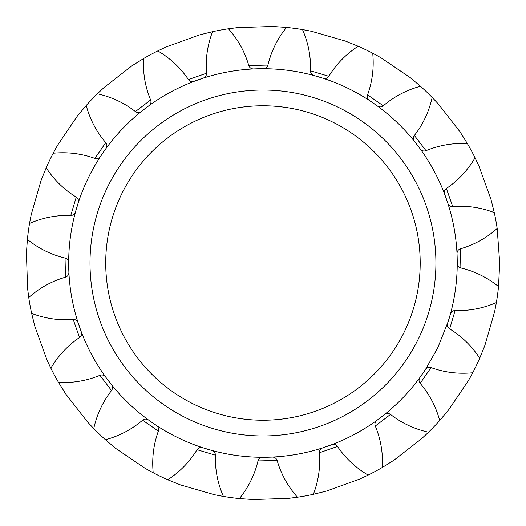<?xml version="1.0" encoding="UTF-8"?>
<svg xmlns="http://www.w3.org/2000/svg" width="526" height="526" viewBox="0 0 526 526"><rect width="100%" height="100%" fill="white"/><g stroke="black" fill="none" stroke-linecap="round" stroke-linejoin="round"><path stroke-width="0.79" d="M89.999 263A172.962 172.962 0 0 1 262.961 90.038A172.962 172.962 0 0 1 435.916 263A172.962 172.962 0 0 1 262.961 435.962A172.962 172.962 0 0 1 89.999 263M420.195 263A157.235 157.235 0 0 0 262.961 105.765A157.235 157.235 0 0 0 105.719 263A157.235 157.235 0 0 0 262.961 420.235A157.235 157.235 0 0 0 420.195 263M239.415 498.569C248.463 487.346 254.656 474.794 257.996 460.921C258.707 458.659 260.245 457.449 262.605 457.285L272.363 457.061C274.73 457.107 276.321 458.251 277.136 460.474C281.121 474.182 287.893 486.425 297.453 497.215L288.472 498.365L253.105 499.536L239.415 498.569A236.739 236.739 0 0 1 223.392 496.412L214.49 494.729L180.49 484.913L167.768 479.765A236.739 236.739 0 0 1 153.197 472.762L145.255 468.41L115.957 448.573L105.443 439.736A236.739 236.739 0 0 1 93.753 428.578L87.54 421.983L65.803 394.059L58.537 382.415A236.739 236.739 0 0 1 50.864 368.187L46.998 359.994L34.953 326.725L31.645 313.404A236.739 236.739 0 0 1 28.746 297.499L27.595 288.511L26.418 253.144L27.391 239.455A236.739 236.739 0 0 1 29.548 223.432L31.231 214.529L41.041 180.536L46.196 167.814A236.739 236.739 0 0 1 53.198 153.244L57.551 145.294L77.388 115.996L86.218 105.489A236.739 236.739 0 0 1 97.382 93.792L103.977 87.579L131.894 65.849L143.545 58.583A236.739 236.739 0 0 1 157.774 50.91L165.966 47.038L199.236 34.992L212.557 31.685A236.739 236.739 0 0 1 228.462 28.785L237.45 27.635L272.81 26.464L286.506 27.431A236.739 236.739 0 0 1 302.522 29.587L311.425 31.271L345.424 41.087L358.147 46.235A236.739 236.739 0 0 1 372.717 53.238L380.66 57.59L409.964 77.427L420.471 86.264A236.739 236.739 0 0 1 432.162 97.422L438.375 104.016L460.112 131.941L467.377 143.585A236.739 236.739 0 0 1 475.05 157.813L478.916 166.006L490.962 199.275L494.276 212.596A236.739 236.739 0 0 1 497.175 228.501L499.7 263L498.523 286.545A236.739 236.739 0 0 1 496.373 302.568L495.387 307.999M105.443 439.736C119.363 435.982 131.75 429.466 142.612 420.208C144.512 418.795 146.465 418.716 148.477 419.978L156.498 425.527C158.385 426.961 159.01 428.815 158.359 431.096C153.52 444.523 151.804 458.416 153.197 472.762L148.339 470.145M58.537 382.415C72.936 383.138 86.731 380.778 99.92 375.321C102.169 374.565 104.049 375.097 105.568 376.918L111.486 384.677C112.84 386.623 112.853 388.576 111.532 390.542C102.787 401.825 96.856 414.501 93.753 428.578L89.939 424.587M31.645 313.404C45.111 318.539 58.965 320.558 73.193 319.446C75.56 319.42 77.191 320.505 78.072 322.708L81.3 331.913C81.984 334.181 81.398 336.048 79.531 337.508C67.722 345.529 58.169 355.754 50.864 368.187L48.471 363.216M27.391 239.455C38.608 248.502 51.16 254.702 65.04 258.042C67.302 258.746 68.511 260.285 68.669 262.652L68.899 272.402C68.847 274.776 67.709 276.367 65.487 277.176C51.778 281.16 39.529 287.932 28.746 297.499L28.003 292.029M46.196 167.814C54.073 179.885 64.093 189.656 76.257 197.125C78.19 198.493 78.867 200.327 78.289 202.628L75.488 211.978C74.712 214.214 73.134 215.377 70.767 215.463C56.499 215.016 42.764 217.672 29.548 223.432L30.534 218.001M86.218 105.489C89.979 119.409 96.488 131.796 105.752 142.651C107.166 144.558 107.245 146.511 105.982 148.516L100.433 156.544C99 158.431 97.146 159.049 94.864 158.398C81.431 153.566 67.545 151.843 53.198 153.244L55.809 148.385M143.545 58.583C142.816 72.983 145.183 86.777 150.633 99.966C151.389 102.208 150.863 104.095 149.042 105.614L141.284 111.532C139.337 112.88 137.378 112.899 135.412 111.571C124.136 102.826 111.459 96.902 97.382 93.792L101.367 89.979M212.557 31.685C207.415 45.157 205.403 59.004 206.514 73.232C206.54 75.606 205.456 77.23 203.253 78.111L194.048 81.346C191.78 82.03 189.912 81.438 188.453 79.571C180.425 67.769 170.2 58.215 157.774 50.91L162.744 48.517M286.506 27.431C277.452 38.654 271.258 51.206 267.918 65.079C267.208 67.341 265.676 68.551 263.309 68.715L253.552 68.939C251.185 68.893 249.594 67.749 248.778 65.526C244.794 51.818 238.022 39.575 228.462 28.785L233.925 28.042M358.147 46.235C346.069 54.112 336.298 64.133 328.835 76.296C327.461 78.229 325.627 78.907 323.332 78.328L313.983 75.534C311.74 74.751 310.583 73.18 310.498 70.813C310.945 56.545 308.289 42.803 302.522 29.587L307.953 30.574M420.471 86.264C406.552 90.018 394.165 96.534 383.303 105.792C381.403 107.205 379.45 107.284 377.444 106.022L369.416 100.473C367.529 99.039 366.911 97.185 367.562 94.904C372.395 81.477 374.111 67.584 372.717 53.238L377.576 55.855M467.377 143.585C452.978 142.862 439.184 145.222 425.994 150.679C423.746 151.435 421.865 150.903 420.346 149.082L414.429 141.323C413.074 139.377 413.061 137.424 414.383 135.458C423.134 124.175 429.058 111.499 432.162 97.422L435.975 101.413M494.276 212.596C480.803 207.461 466.957 205.442 452.722 206.554C450.355 206.58 448.731 205.495 447.843 203.292L444.615 194.087C443.931 191.819 444.523 189.952 446.383 188.492C458.192 180.471 467.745 170.246 475.05 157.813L477.444 162.784M498.523 286.545C487.306 277.498 474.754 271.298 460.881 267.958C458.619 267.254 457.403 265.715 457.245 263.348L457.015 253.598C457.068 251.224 458.205 249.633 460.434 248.824C474.136 244.84 486.386 238.068 497.175 228.501L497.912 233.971M479.719 358.186C471.842 346.115 461.821 336.344 449.658 328.875C447.725 327.507 447.047 325.673 447.626 323.372L450.427 314.022C451.209 311.786 452.781 310.623 455.148 310.537C469.416 310.984 483.157 308.328 496.373 302.568L494.683 311.471L484.873 345.464L479.719 358.186A236.739 236.739 0 0 1 472.716 372.756L470.106 377.615M439.697 420.511C435.936 406.591 429.426 394.204 420.162 383.349C418.749 381.442 418.676 379.489 419.932 377.484L425.481 369.456C426.915 367.569 428.775 366.951 431.05 367.602C444.483 372.434 458.37 374.157 472.716 372.756L468.364 380.706L448.527 410.004L439.697 420.511A236.739 236.739 0 0 1 428.532 432.208L424.548 436.021M382.376 467.417C383.099 453.017 380.732 439.223 375.281 426.034C374.525 423.792 375.058 421.905 376.872 420.386L384.631 414.468C386.577 413.12 388.536 413.101 390.502 414.429C401.779 423.174 414.455 429.098 428.532 432.208L421.937 438.421L394.02 460.151L382.376 467.417A236.739 236.739 0 0 1 368.141 475.09L363.17 477.483M313.358 494.315C318.5 480.843 320.512 466.996 319.4 452.768C319.374 450.394 320.465 448.77 322.662 447.889L331.873 444.654C334.141 443.97 336.002 444.562 337.468 446.429C345.49 458.231 355.714 467.785 368.141 475.09L359.955 478.962L326.679 491.008L313.358 494.315A236.739 236.739 0 0 1 297.453 497.215L291.989 497.958M167.768 479.765C179.846 471.888 189.616 461.867 197.079 449.704C198.453 447.771 200.288 447.093 202.589 447.672L211.932 450.466C214.174 451.249 215.331 452.82 215.417 455.187C214.97 469.455 217.626 483.197 223.392 496.412L217.961 495.426M262.605 457.285L271.751 457.087M267.839 457.225C289.892 456.647 311.234 452.452 331.873 444.654M322.859 447.823L331.301 444.871M327.619 446.212C348.416 438.842 367.418 428.263 384.631 414.468M376.872 420.386L384.158 414.85M381.067 417.263C398.57 403.83 413.377 387.892 425.481 369.456L437.599 348.14L448.336 321.156L450.427 314.022M419.932 377.484L425.264 369.791M447.626 323.372L450.263 314.614M449.184 318.381C455.45 297.223 458.061 275.631 457.015 253.598M457.245 263.348L457.048 254.203M457.186 258.121C456.601 236.069 452.413 214.72 444.615 194.087M447.784 203.102L446.62 199.624M446.173 198.341C438.802 177.545 428.223 158.536 414.429 141.323M420.346 149.082L414.81 141.803M417.223 144.887C403.79 127.391 387.853 112.584 369.416 100.473M377.444 106.022L369.923 100.808M373.177 102.997C354.991 90.505 335.259 81.352 313.983 75.534M323.332 78.328L314.568 75.691M318.335 76.77C297.183 70.51 275.585 67.9 253.552 68.939M263.309 68.715L254.163 68.913M258.075 68.774C236.023 69.353 214.68 73.548 194.048 81.346M203.062 78.177L194.613 81.129M198.295 79.788C177.505 87.158 158.497 97.737 141.284 111.532M149.042 105.614L141.757 111.15M144.847 108.737C127.345 122.17 112.538 138.108 100.433 156.544M105.982 148.516L100.768 156.031M102.958 152.783C90.465 170.97 81.306 190.701 75.488 211.978M78.289 202.628L75.652 211.386M76.73 207.619C70.464 228.777 67.854 250.369 68.899 272.402M68.669 262.652L68.867 271.797M68.728 267.879C69.314 289.931 73.502 311.28 81.3 331.913M78.131 322.898L81.089 331.341M79.748 327.659C87.112 348.455 97.698 367.464 111.486 384.677M105.568 376.918L111.104 384.197M108.691 381.113C122.131 398.609 138.062 413.416 156.498 425.527M148.477 419.978L156.169 425.304M152.744 423.003C170.924 435.495 190.655 444.648 211.932 450.466M202.589 447.672L211.347 450.309M207.579 449.23C228.738 455.49 250.33 458.1 272.363 457.061M257.996 460.921L277.136 460.474L257.996 460.921M319.4 452.768L337.468 446.429L319.4 452.768M375.281 426.034L390.502 414.429L375.281 426.034M420.162 383.349L431.05 367.602L420.162 383.349M449.658 328.875L455.148 310.537L449.658 328.875M460.881 267.958L460.434 248.824L460.881 267.958M452.722 206.554L446.383 188.492L452.722 206.554M425.994 150.679L414.383 135.458L425.994 150.679M383.303 105.792L367.562 94.904L383.303 105.792M328.835 76.296L310.498 70.813L328.835 76.296M267.918 65.079L248.778 65.526L267.918 65.079M206.514 73.232L188.453 79.571L206.514 73.232M150.633 99.966L135.412 111.571L150.633 99.966M105.752 142.651L94.864 158.398L105.752 142.651M76.257 197.125L70.767 215.463L76.257 197.125M65.04 258.042L65.487 277.176L65.04 258.042M73.193 319.446L79.531 337.508L73.193 319.446M99.92 375.321L111.532 390.542L99.92 375.321M142.612 420.208L158.359 431.096L142.612 420.208M197.079 449.704L215.417 455.187L197.079 449.704"/></g></svg>
